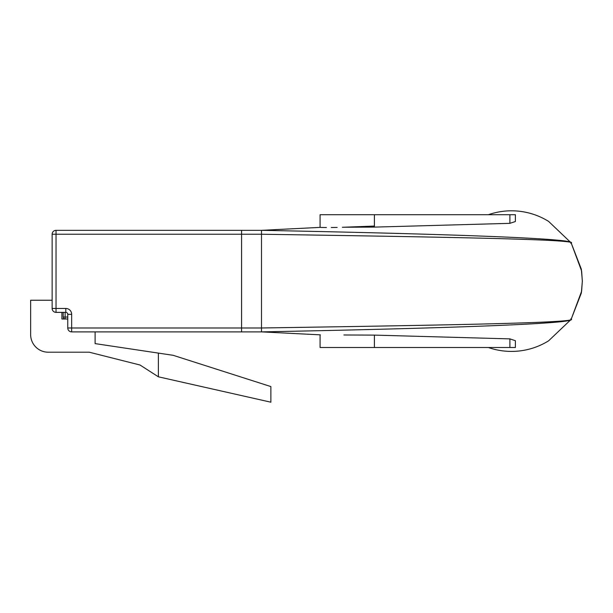<?xml version="1.0" encoding="UTF-8"?>
<svg xmlns="http://www.w3.org/2000/svg" width="613" height="613" viewBox="0 0 613 613"><rect width="100%" height="100%" fill="white"/><g stroke="black" fill="none" stroke-linecap="round" stroke-linejoin="round"><path stroke-width="0.92" d="M95.099 331.886L95.099 343.609L173.218 355.325L270.869 386.573L270.869 402.197L158.376 376.811L140.017 365.011L89.237 352.199L48.228 352.199A17.578 17.578 0 0 1 30.65 334.621L30.65 300.247L52.136 300.247M320.369 334.851L261.498 331.886L261.498 327.986C436.28 325.242 583.775 322.936 570.787 318.89C583.208 323.771 435.897 328.514 261.498 331.886L241.576 331.886L241.576 327.986L241.576 331.886L71.66 331.886A3.908 3.908 0 0 1 67.759 327.986L67.759 314.316A1.954 1.954 0 0 0 65.806 312.362L56.036 312.362A3.908 3.908 0 0 1 52.136 308.454L52.136 234.235A3.908 3.908 0 0 1 56.036 230.335L261.529 230.335M374.405 226.059L342.376 227.285M337.15 227.431L331.281 227.507M326.415 227.515L322.813 227.484M322.645 227.484L320.898 227.446M241.576 230.335L241.576 234.235L241.576 230.335L261.498 230.335C434.793 233.691 583.185 238.419 570.787 243.33C583.806 239.277 436.081 236.978 261.498 234.235L56.036 234.235L56.036 308.454L65.806 308.454A5.862 5.862 0 0 1 71.66 314.316L71.66 327.986L241.576 327.986L241.576 234.235L241.576 327.986L261.498 327.986L261.498 230.335L320.369 227.369M61.898 312.362L61.898 318.998L67.759 318.998M140.017 365.011L89.237 352.199L48.228 352.199M158.376 376.811L158.376 353.096M65.139 312.362L65.139 318.998A1.954 1.954 0 0 1 63.185 317.044L63.185 312.362M343.893 334.989L374.405 335.112L509.893 338.882L515.387 340.705L515.387 347.51L320.086 347.51L320.086 334.844M509.893 223.339L509.893 214.711L515.387 214.711L515.387 221.515L509.893 223.339L374.405 227.109L343.893 227.231M542.735 344.092A70.311 70.311 0 0 1 488.377 347.51A70.311 70.311 0 0 0 548.612 340.813L571.071 319.465L581.323 293.083L582.35 281.252L581.622 271.023L571.14 242.863L581.323 269.138L582.35 280.969L581.622 291.198L571.14 319.358M542.735 218.128A70.311 70.311 0 0 0 488.377 214.711A70.311 70.311 0 0 1 548.612 221.408L571.14 242.863M509.893 214.711L320.086 214.711L320.086 227.385L292.715 228.779M71.66 314.316L67.759 314.316A1.954 1.954 0 0 0 65.806 312.362L65.806 308.454M71.66 331.886L71.66 327.986L67.759 327.986A3.908 3.908 0 0 0 71.66 331.886M56.036 312.362L56.036 308.454L52.136 308.454A3.908 3.908 0 0 0 56.036 312.362M52.136 234.235L56.036 234.235L56.036 230.335M63.185 317.044L67.759 317.044M509.893 347.51L509.893 338.882M374.405 227.109L374.405 214.711M374.405 347.51L374.405 335.112"/></g></svg>

